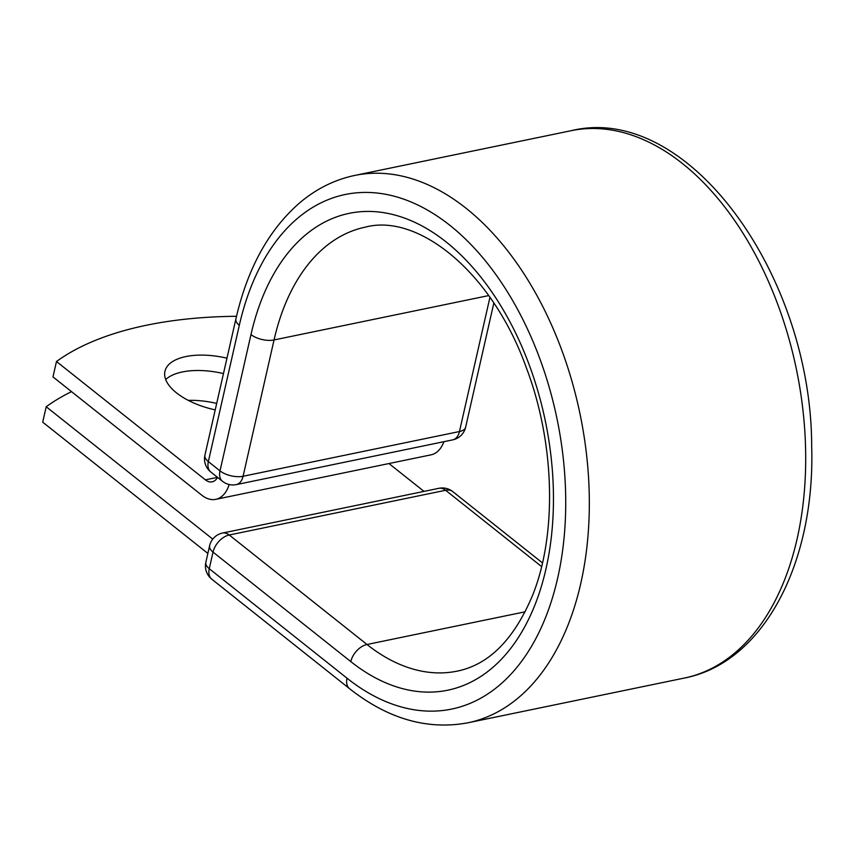 <?xml version="1.0" encoding="UTF-8"?>
<svg xmlns="http://www.w3.org/2000/svg" width="854" height="854" viewBox="0 0 854 854"><rect width="100%" height="100%" fill="white"/><g stroke="black" fill="none" stroke-linecap="round" stroke-linejoin="round"><path stroke-width="1.28" d="M226.972 358.189A56.674 26.517 12.8 0 0 185.884 356.556A56.674 26.517 12.8 0 0 164.95 371.287A56.674 26.517 12.8 0 0 215.219 409.899M223.47 373.582A56.674 26.517 12.8 0 0 182.382 371.949A56.674 26.517 12.8 0 0 165.708 379.55M443.877 441.699A34.843 21.478 -101.7 0 1 431.046 454.84L215.752 499.344A34.843 21.478 -101.7 0 1 201.875 495.256L52.98 376.913L56.481 361.509L205.376 479.852A16.973 10.461 -101.7 0 0 212.134 481.848A16.973 10.461 -101.7 0 0 217.535 477.365M215.752 499.344A34.843 21.478 -101.7 0 0 229.139 484.517M236.494 316.29A348.987 163.274 12.8 0 0 56.481 361.509M188.296 400.377A56.674 26.517 -167.2 0 1 216.692 403.419M207.874 553.424L42.7 422.154L46.201 406.75A348.987 163.274 12.8 0 1 71.533 391.655M212.753 539.12L46.201 406.75M424 491.392L388.954 463.541M217.503 477.343L205.376 479.852M488.712 295.58L274.049 339.956L243.08 476.265L459.452 431.537A16.749 7.835 12.8 0 0 465.633 427.181L493.836 303.053M489.94 297.331L459.452 431.537A16.749 10.323 78.3 0 1 452.695 439.874A16.749 16.749 0 0 0 465.633 427.181M525.21 611.784L366.996 644.492A226.705 139.736 -101.7 0 0 457.285 671.116C488.979 664.636 514.087 639.368 532.586 595.313C557.139 534.615 555.036 443.077 526.331 367.732C491.861 271.401 417.905 213.158 365.491 227.1A226.705 139.736 -101.7 0 0 274.049 339.956A16.749 7.835 -167.2 0 1 250.98 334.565L220.012 470.874A16.749 7.835 12.8 0 0 243.08 476.265A16.749 10.323 78.3 0 1 236.323 484.602L452.695 439.874M684.332 678.065C763.946 662.725 815.389 562.295 811.674 445.98C811.375 274.604 687.683 102.128 571.177 130.694A279.471 172.262 -101.7 0 1 796.451 369.504A279.471 172.262 -101.7 0 1 684.332 678.065L467.96 722.794C427.342 730.287 387.865 718.908 349.521 688.644A16.749 10.611 128.5 0 1 347.023 678.204A262.722 161.94 -101.7 0 0 557.63 578.275A262.722 161.94 -101.7 0 0 449.909 225.36A262.722 161.94 -101.7 0 0 239.312 325.289A16.749 7.835 -167.2 0 1 235.896 318.905L204.917 455.214A16.749 7.835 12.8 0 0 208.344 461.598L220.012 470.874A16.749 10.611 -51.5 0 0 222.51 481.314A16.749 16.749 0 0 0 236.323 484.602M239.312 325.289L208.344 461.598A16.749 10.611 -51.5 0 0 210.831 472.038L222.51 481.314M542.471 562.903L452.748 491.594A16.749 10.611 128.5 0 0 445.607 490.271L229.235 534.999L366.996 644.492A16.749 10.611 128.5 0 0 350.802 661.604A243.454 150.058 -101.7 0 0 545.952 568.999A243.454 150.058 -101.7 0 0 446.14 241.96A243.454 150.058 -101.7 0 0 250.98 334.565M467.96 722.794A279.471 172.262 -101.7 0 0 580.079 414.233A279.471 172.262 -101.7 0 0 354.805 175.422C334.736 179.66 316.439 188.734 299.914 202.654C268.818 229.641 247.479 268.391 235.896 318.905M541.607 566.576L445.607 490.271A16.749 10.323 78.3 0 0 438.935 488.307L222.563 533.035A16.749 10.323 78.3 0 1 229.235 534.999A16.749 10.611 128.5 0 0 213.03 552.111L209.262 568.711A16.749 10.611 128.5 0 0 211.76 579.161L349.521 688.644M350.802 661.604L213.03 552.111A16.749 7.835 -167.2 0 1 209.614 545.727A16.749 16.749 0 0 1 222.563 533.035M347.023 678.204L209.262 568.711A16.749 7.835 -167.2 0 1 205.846 562.338L209.614 545.727M571.177 130.694L354.805 175.422M204.917 455.214A16.749 16.749 0 0 0 210.831 472.038M205.846 562.338A16.749 16.749 0 0 0 211.76 579.161M452.748 491.594A16.749 16.749 0 0 0 438.935 488.307"/></g></svg>
